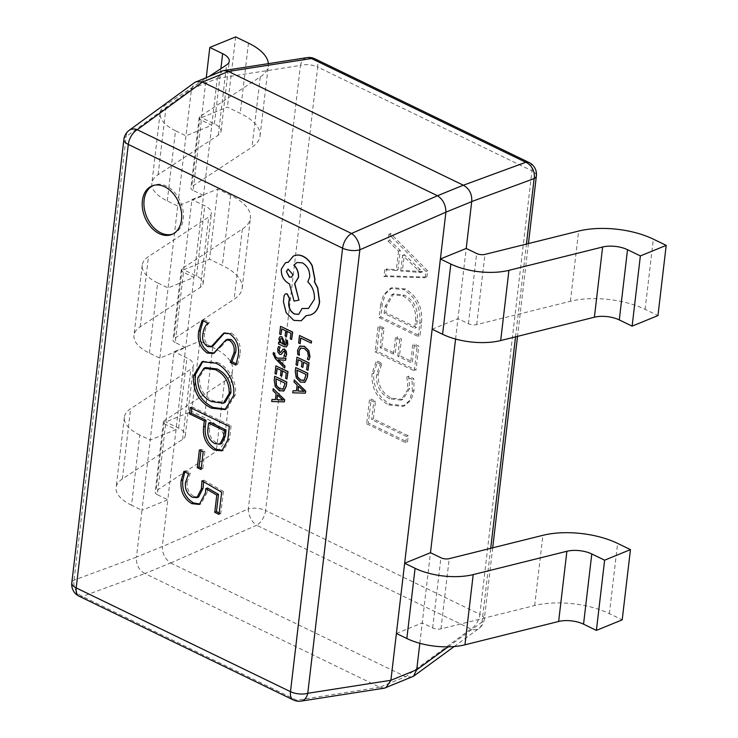 <?xml version="1.0" encoding="UTF-8"?>
<svg xmlns="http://www.w3.org/2000/svg" width="738" height="738" viewBox="0 0 738 738"><rect width="100%" height="100%" fill="white"/><g stroke="black" fill="none" stroke-linecap="round" stroke-linejoin="round"><path stroke-width="0.55" stroke-dasharray="3.69 2.77" d="M172.71 234.075A26.208 18.468 -112.2 0 0 173.587 233.752A26.208 18.468 -112.2 0 0 183.07 210.8A26.208 18.468 -112.2 0 0 166.419 186.087A26.208 18.468 -112.2 0 0 153.762 185.22A26.208 18.468 -112.2 0 0 152.914 185.607M419.83 643.305L430.475 552.707M396.398 633.472L422.228 622.918L432.662 627.973A6.55 2.869 6.7 0 0 440.964 628.868L534.663 605.538A58.975 25.821 -173.3 0 1 609.367 613.619L622.208 619.837M455.567 339.046L466.213 248.448M432.145 329.203L457.966 318.659L468.409 323.714A6.55 2.869 6.7 0 0 476.711 324.609L570.4 301.27A58.975 25.821 -173.3 0 1 645.113 309.36L657.955 315.578M165.607 424.461L157.36 494.681L167.803 499.737L162.305 546.544L136.475 557.089L141.973 510.281L131.53 505.226L139.777 435.014L150.22 440.069L191.465 89.003L217.286 78.449L167.803 499.737L141.973 510.281L150.22 440.069L176.05 429.516L165.607 424.461A6.55 2.869 -173.3 0 1 163.402 421.942A6.55 2.869 -173.3 0 1 164.297 420.706L224.518 381.168A58.975 25.821 6.7 0 0 232.562 370.079A58.975 25.821 6.7 0 0 212.728 347.377L199.887 341.159L191.64 411.37L165.819 421.924L174.067 351.712L199.887 341.159M149.408 353.096L157.655 282.885L168.089 287.94L193.919 277.387L183.476 272.331L175.229 342.552L185.672 347.607L159.842 358.151L149.408 353.096A45.867 20.083 -173.3 0 1 133.975 335.439A45.867 20.083 -173.3 0 1 140.229 326.814L200.459 287.276A19.658 8.607 6.7 0 0 203.134 283.576A19.658 8.607 6.7 0 0 196.529 276.012L183.688 269.794L191.935 199.583L217.765 189.029L209.518 259.241L183.688 269.794M167.277 200.967L175.524 130.755L185.967 135.81L211.788 125.257L201.345 120.202L193.098 190.422L203.54 195.469L177.71 206.022L167.277 200.967A45.867 20.083 -173.3 0 1 151.853 183.31A45.867 20.083 -173.3 0 1 158.107 174.685L218.328 135.146A19.658 8.607 6.7 0 0 221.013 131.447A19.658 8.607 6.7 0 0 214.398 123.883L201.557 117.665L206.271 77.527M426.887 277.054L427.625 270.781L390.633 233.559L389.821 240.413L400.245 250.459L397.976 269.804L386.472 268.955L385.67 275.8L426.887 277.054L425.171 277.765L425.909 271.483L427.625 270.781M405.328 288.945L392.219 287.617L385.411 293.853L382.33 304.176L380.836 316.906L419.977 335.855L421.536 322.644C422.782 307.478 417.376 296.242 405.328 288.945L403.603 289.647L390.503 288.318L383.695 294.554L380.614 304.877L382.33 304.176M381.85 346.952L384.064 328.115L379.766 326.039L376.814 351.159L415.955 370.107L418.778 346.131L414.479 344.046L412.404 361.749L399.507 355.504L401.454 338.954L397.164 336.869L395.217 353.428L381.85 346.952L380.125 347.663L382.339 328.825L384.064 328.115M378.151 374.148L382.072 363.354L377.773 361.269L373.751 372.939C373.022 387.478 378.594 397.911 390.485 404.23L404.516 405.725L411.048 400.079L414.064 390.485L413.815 378.723L408.557 376.177L409.774 388.354L402.874 399.424L391.546 398.105C382.275 393.409 377.81 385.421 378.151 374.148L376.426 374.858L380.347 364.055L382.072 363.354M373.4 418.88L375.476 401.186L371.186 399.101L368.363 423.077L407.505 442.034L408.243 435.752L373.4 418.88L371.675 419.581L373.76 401.887L375.476 401.186M170.709 562.983L405.568 676.691L379.738 687.244L144.888 573.537L170.644 562.946C165.174 559.238 162.397 553.795 162.295 546.627L162.305 546.544M379.738 687.244L296.685 700.196L82.407 596.442A13.109 10.683 69.8 0 1 74.058 580.133L126.152 136.641A13.109 9.29 53.8 0 1 129.187 130.331M79.104 596.203A13.109 7.315 -64.2 0 0 82.407 596.442L144.888 573.537M136.475 557.089L74.058 580.133A13.109 5.738 -173.3 0 0 71.798 582.872M123.901 139.381A13.109 5.738 6.7 0 1 126.152 136.641L191.465 89.003M217.286 78.449L222.332 70.968M412.108 677.032L405.568 676.691M301.113 701.1A13.109 8.911 81.2 0 1 296.685 700.196A13.109 7.315 -64.2 0 1 293.383 699.947M384.443 688.148L379.812 687.272M144.814 573.5C138.79 570.022 136.004 564.579 136.465 557.181M448.141 646.848L482.034 622.088A13.109 9.29 53.8 0 1 479.008 628.398A13.109 9.29 53.8 0 1 470.955 628.997L405.642 676.728M191.474 88.911L194.684 82.472M170.644 562.946L256.676 525.253A13.109 7.518 66.3 0 1 248.328 508.934L162.295 546.627M217.304 78.366L300.431 65.442A13.109 8.911 81.2 0 1 307.082 57.629M203.079 320.873L203.836 319.702L202.111 320.403M203.836 319.702L209.555 322.469L207.839 323.179M209.555 322.469C206.861 325.08 205.219 328.687 204.629 333.272L202.913 333.982M204.629 333.272C203.587 338.705 205.146 342.902 209.324 345.891L207.599 346.592M209.324 345.891L212.867 346.094M224.481 332.976L231.4 333.05L229.675 333.751M231.4 333.05C238.42 338.225 241.271 345.439 239.951 354.683L238.236 355.393M239.951 354.683L237.673 364.443L235.948 365.144M237.673 364.443L236.511 363.88M227.701 339.24L222.064 345.67L220.339 346.38M222.064 345.67L214.288 353.041M202.941 361.399L217.369 362.45L215.644 363.151M217.369 362.45C228.227 366.555 237.654 382.256 235.201 395.19L233.476 395.891M235.201 395.19L226.695 408.889L225.828 409.203M205.607 367.561L199.481 377.118C199.168 388.474 203.753 396.389 213.227 400.863L225.025 402.514M213.227 400.863L211.502 401.573M199.481 377.118L197.766 377.819M191.779 408.317L191.954 406.859L190.229 407.56M191.954 406.859L231.095 425.808L229.37 426.509M231.095 425.808L229.536 439.045L227.821 439.747M229.536 439.045L223.623 450.152L222.738 450.438M210.312 422.385L209.666 427.865C208.762 434.645 211.04 439.645 216.492 442.874L221.668 443.52M216.492 442.874L214.776 443.575M209.666 427.865L207.941 428.575M200.921 450.743L201.096 449.294L204.915 451.139L202.83 468.842L201.114 469.543M202.83 468.842L201.28 468.086M201.096 449.294L199.371 449.995M204.915 451.139L203.19 451.85M207.489 487.984L207.129 492.394L205.404 493.095M207.129 492.394L201.05 503.75L200.136 504.054M184.832 471.914L185.561 470.733L183.836 471.434M185.561 470.733L190.358 473.049L188.633 473.759M190.358 473.049L187.194 481.73L185.469 482.431M187.194 481.73C186.502 488.307 188.762 493.242 193.965 496.517L192.24 497.218M193.965 496.517L198.642 496.997M203.623 481.776L203.688 480.106L201.963 480.816M203.688 480.106L223.383 491.49L221.658 492.2M223.383 491.49L220.773 513.722L219.048 514.423M220.773 513.722L219.214 512.965M425.909 271.483L388.908 234.26L390.633 233.559M388.908 234.26L388.105 241.114L389.821 240.413M388.105 241.114L398.529 251.169L400.245 250.459M398.529 251.169L396.251 270.505L397.976 269.804M396.251 270.505L384.747 269.656L386.472 268.955M384.747 269.656L383.945 276.51L385.67 275.8M383.945 276.51L425.171 277.765M400.734 271.003L402.579 255.348L420.734 272.516L400.734 271.003L402.459 270.302L404.295 254.647L422.477 271.658L402.459 270.302M402.579 255.348L404.295 254.647M417.902 271.935L419.627 271.233M420.734 272.516L422.459 271.815M420.752 272.368L422.477 271.658M418.095 270.311L419.821 269.61M380.614 304.877L379.12 317.608L380.836 316.906M379.12 317.608L418.261 336.556L419.977 335.855M418.261 336.556L419.811 323.345L421.536 322.644M419.811 323.345C421.057 308.18 415.66 296.944 403.603 289.647M402.754 295.873C412.302 301.058 416.555 309.536 415.512 321.298L414.701 328.198L384.147 313.41L384.932 306.759L391.906 294.536L402.754 295.873L404.479 295.163C414.027 300.357 418.28 308.835 417.238 320.596L416.426 327.497L385.873 312.709L386.657 306.058L393.631 293.835L404.479 295.163M415.512 321.298L417.238 320.596M414.701 328.198L416.426 327.497M384.932 306.759L386.657 306.058M384.147 313.41L385.873 312.709M382.339 328.825L378.041 326.74L379.766 326.039M378.041 326.74L375.098 351.86L376.814 351.159M375.098 351.86L414.239 370.808L415.955 370.107M414.239 370.808L417.053 346.832L418.778 346.131M417.053 346.832L412.754 344.757L414.479 344.046M412.754 344.757L410.679 362.45L412.404 361.749M410.679 362.45L397.791 356.214L399.507 355.504M397.791 356.214L399.738 339.655L401.454 338.954M399.738 339.655L395.439 337.58L397.164 336.869M395.439 337.58L393.492 354.129L395.217 353.428M393.492 354.129L380.125 347.663M380.347 364.055L376.048 361.971L377.773 361.269M376.048 361.971L372.035 373.64L373.751 372.939M372.035 373.64C371.297 388.179 376.878 398.612 388.76 404.931L390.485 404.23M388.76 404.931L402.8 406.435L409.332 400.78L412.348 391.186L414.064 390.485M412.348 391.186L412.09 379.424L413.815 378.723M412.09 379.424L406.841 376.878L408.557 376.177M406.841 376.878L408.059 389.055L409.774 388.354M408.059 389.055L401.149 400.134L389.821 398.806L391.546 398.105M389.821 398.806C380.55 394.11 376.085 386.131 376.426 374.858M373.76 401.887L369.461 399.811L371.186 399.101M369.461 399.811L366.648 423.787L368.363 423.077M366.648 423.787L405.789 442.735L407.505 442.034M405.789 442.735L406.527 436.453L408.243 435.752M406.527 436.453L371.675 419.581M193.098 190.422A6.55 2.869 -173.3 0 1 190.893 187.895A6.55 2.869 -173.3 0 1 191.788 186.668L252.018 147.12A58.975 25.821 6.7 0 0 260.053 136.032A58.975 25.821 6.7 0 0 240.219 113.329L227.387 107.111L201.557 117.665M235.634 36.9L227.387 107.111M201.345 120.202A6.55 2.869 -173.3 0 1 199.149 117.683A6.55 2.869 -173.3 0 1 200.035 116.447L260.265 76.909A58.975 25.821 6.7 0 0 268.309 65.82A58.975 25.821 6.7 0 0 268.355 63.643M175.524 130.755A45.867 20.083 -173.3 0 1 160.1 113.098A45.867 20.083 -173.3 0 1 166.354 104.473L209.223 76.318M157.655 282.885A45.867 20.083 -173.3 0 1 142.222 265.228A45.867 20.083 -173.3 0 1 148.486 256.603L208.706 217.064A19.658 8.607 6.7 0 0 211.382 213.365A19.658 8.607 6.7 0 0 204.777 205.801L191.935 199.583M175.229 342.552A6.55 2.869 -173.3 0 1 173.024 340.024A6.55 2.869 -173.3 0 1 173.919 338.797L234.14 299.25A58.975 25.821 6.7 0 0 242.184 288.161A58.975 25.821 6.7 0 0 222.35 265.459L209.518 259.241M183.476 272.331A6.55 2.869 -173.3 0 1 181.271 269.813A6.55 2.869 -173.3 0 1 182.166 268.577L242.387 229.038A58.975 25.821 6.7 0 0 250.431 217.95A58.975 25.821 6.7 0 0 230.597 195.247L217.765 189.029M131.53 505.226A45.867 20.083 -173.3 0 1 116.106 487.569A45.867 20.083 -173.3 0 1 122.36 478.944L182.581 439.405A19.658 8.607 6.7 0 0 185.266 435.706A19.658 8.607 6.7 0 0 178.651 428.141L165.819 421.924M139.777 435.014A45.867 20.083 -173.3 0 1 124.353 417.357A45.867 20.083 -173.3 0 1 130.608 408.732L190.838 369.194A19.658 8.607 6.7 0 0 193.513 365.494A19.658 8.607 6.7 0 0 186.898 357.93L174.067 351.712M157.36 494.681A6.55 2.869 -173.3 0 1 155.155 492.154A6.55 2.869 -173.3 0 1 156.05 490.927L216.271 451.379A58.975 25.821 6.7 0 0 224.315 440.3A58.975 25.821 6.7 0 0 204.481 417.588L191.64 411.37M298.604 343.041L300.145 343.622M300.79 338.087L311.39 343.059M299.665 335.439L298.779 342.967M297.774 354.554L299.425 355.199M300.246 345.91L297.718 350.19L297.949 354.48M300.753 348.059L304.324 348.308L307.737 351.546L308.604 356.085L307.497 359.102L309.111 359.886M296.049 364.849L297.58 365.439M298.244 359.747L302.285 361.546L301.685 366.657L303.05 367.321M303.632 362.358L307.469 364.065L306.824 369.572L308.198 370.236M297.119 357.1L296.215 364.784M295.901 367.478L295.44 371.408L296.464 377.764L300.661 382.072L304.25 382.469M303.761 380.522L305.993 376.592L306.252 374.443L297.027 370.125M293.171 390.706L292.931 392.745L305.514 393.086M294.444 379.895L294.204 381.933L297.303 384.885L296.445 390.826M303.244 391.168L304.102 391.343L298.567 386.334M279.647 334.019L281.178 334.6M281.851 328.917L285.883 330.716L285.283 335.818L286.648 336.482M287.23 331.519L291.076 333.225L290.421 338.733L291.796 339.406M280.717 326.261L279.822 333.945M278.863 342.063L278.66 343.853L284.139 346.509L286.409 346.888M280.2 336.629L279.038 338.797L279.896 342.561M285.975 339.794L286.621 343.631L285.791 344.978M282.977 344.056L282.839 339.637L281.815 338.631L280.754 338.668L281.639 338.705M278.669 346.417L277.848 348.945L278.171 352.247L279.877 354.286L281.363 354.369M284.342 351.279L283.678 351.214L285.283 352.155L285.431 353.714L284.508 356.011L285.966 356.712M281.63 350.882L280.818 352.312L279.951 352.377L280.643 352.386M283.189 349.157L281.796 350.808M278.198 359.747L285.744 360.227M278.955 360.264L278.291 359.71M273.512 352.579L273.254 353.668L275.56 358.631L284.831 368.013M274.997 373.566L276.538 374.148M277.202 368.456L281.233 370.264L280.634 375.365L282.008 376.029M282.589 371.066L286.427 372.773L285.781 378.28L287.156 378.945M276.077 365.808L275.173 373.493M274.859 376.186L274.398 380.116L275.412 386.472L279.61 390.78L283.198 391.177M282.709 389.24L284.951 385.31L285.209 383.151L275.984 378.834M272.128 399.424L271.888 401.454L284.471 401.795M273.401 388.612L273.161 390.642L276.261 393.603L275.403 399.535M282.193 399.876L283.069 400.014L277.516 395.051M285.486 293.825L284.287 295.56L283.576 301.556L286.316 312.644L293.936 320.301L301.242 320.726M306.205 315.716L310.993 314.831M302.239 308.447L298.779 314.296M297.008 262.46L302.58 262.793C307.672 265.883 310.108 270.634 309.877 277.054L307.967 281.815C312.792 286.584 314.978 292.433 314.526 299.37L308.502 308.429M285.569 262.673L281.473 269.093C281.243 275.514 283.678 280.265 288.77 283.355L289.619 283.77L294.231 301.021L299.102 300.052M294.13 255.754L288.235 262.23M291.473 277.202L293.198 274.665L288.134 268.992M314.803 58.782A13.109 7.315 -64.2 0 1 317.7 67.057A13.109 5.738 -173.3 0 0 300.431 65.442L248.328 508.934A13.109 5.738 6.7 0 1 265.597 510.548A13.109 7.315 -64.2 0 1 256.676 525.253L470.955 628.997A13.109 7.315 -64.2 0 0 479.885 614.293L265.597 510.548L317.7 67.057L531.978 170.81L479.885 614.293A13.109 5.738 -173.3 0 1 484.294 619.339A13.109 5.738 -173.3 0 1 482.034 622.088L490.696 548.325M515.539 336.851L526.443 244.066M536.388 175.856A13.109 5.738 6.7 0 0 531.978 170.81A13.109 7.315 -64.2 0 0 529.081 162.526M214.398 123.883L220.883 68.671M248.475 43.118L240.219 113.329M218.328 135.146L226.575 64.935M260.265 76.909L252.018 147.12M158.107 174.685L166.354 104.473M200.035 116.447L191.788 186.668M196.529 276.012L204.777 205.801M230.597 195.247L222.35 265.459M200.459 287.276L208.706 217.064M242.387 229.038L234.14 299.25M140.229 326.814L148.486 256.603M182.166 268.577L173.919 338.797M178.651 428.141L186.898 357.93M212.728 347.377L204.481 417.588M182.581 439.405L190.838 369.194M224.518 381.168L216.271 451.379M122.36 478.944L130.608 408.732M164.297 420.706L156.05 490.927M645.113 309.36L653.361 239.149M570.4 301.27L578.647 231.059M476.711 324.609L484.958 254.398M468.409 323.714L476.656 253.494M609.367 613.619L617.623 543.408M534.663 605.538L542.91 535.318M440.964 628.868L449.211 558.657M432.662 627.973L440.909 557.762M153.762 185.22L152.037 185.93M454.165 646.543L479.008 628.398A13.109 13.109 0 0 0 484.294 619.339L492.689 547.827M528.436 243.568L517.532 336.362M223.605 333.253L225.33 332.543M213.43 353.456L215.145 352.755M202.064 361.721L203.78 361.011M224.97 409.59L226.695 408.889M221.907 450.853L223.623 450.152M199.325 504.451L201.05 503.75M173.587 233.752L171.862 234.453M392.219 287.617L390.503 288.318M393.631 293.835L391.906 294.536M404.516 405.725L402.8 406.435M402.874 399.424L401.149 400.134M221.013 131.447L229.26 61.236M260.053 136.032L268.309 65.82M160.1 113.098L151.853 183.31M199.149 117.683L190.893 187.895M203.134 283.576L211.382 213.365M242.184 288.161L250.431 217.95M142.222 265.228L133.975 335.439M181.271 269.813L173.024 340.024M185.266 435.706L193.513 365.494M224.315 440.3L232.562 370.079M124.353 417.357L116.106 487.569M163.402 421.942L155.155 492.154"/><path stroke-width="1.11" d="M164.703 186.788A26.208 18.468 -112.2 0 0 152.037 185.93A26.208 18.468 -112.2 0 0 142.554 208.872A26.208 18.468 -112.2 0 0 159.196 233.595A26.208 18.468 -112.2 0 0 171.862 234.453A26.208 18.468 -112.2 0 0 181.345 211.511A26.208 18.468 -112.2 0 0 164.703 186.788M152.914 185.607A26.208 18.468 -112.2 0 0 144.38 208.808A26.208 18.468 -112.2 0 0 160.921 232.894A26.208 18.468 -112.2 0 0 172.71 234.075M466.213 248.448L476.656 253.494A6.55 2.869 6.7 0 0 484.958 254.398L578.647 231.059A58.975 25.821 -173.3 0 1 653.361 239.149L666.202 245.367L640.372 255.92L627.531 249.702A19.658 8.607 -173.3 0 0 602.632 246.999L508.934 270.339A45.867 20.083 6.7 0 1 450.826 264.047L440.392 258.992L466.213 248.448L471.711 201.631L445.89 212.184L390.9 680.279L416.73 669.726L419.83 643.305M455.567 339.046L430.475 552.707L404.645 563.251L415.088 568.306A45.867 20.083 6.7 0 0 473.196 574.598L566.885 551.268A19.658 8.607 -173.3 0 1 591.793 553.961L604.634 560.179L596.387 630.39L622.208 619.837L630.455 549.625L604.634 560.179M201.114 469.543L197.295 467.689L199.371 449.995L203.19 451.85L201.114 469.543M193.467 375.716L202.064 361.721L215.644 363.151C226.511 367.256 235.929 382.957 233.476 395.891L224.97 409.59L211.336 408.132C198.808 401.74 192.858 390.937 193.467 375.716L195.192 375.015L202.941 361.399M202.111 320.403L207.839 323.179C205.136 325.781 203.494 329.388 202.913 333.982C201.861 339.406 203.42 343.613 207.599 346.592L211.142 346.795L223.605 333.253L229.675 333.751C236.704 338.926 239.555 346.14 238.236 355.393L235.948 365.144L230.228 362.367L233.992 352.81C234.887 347.552 233.374 343.373 229.453 340.283L225.976 339.941L213.43 353.456L207.295 353.078C199.998 347.958 197.129 340.661 198.697 331.205L202.111 320.403M203.587 426.979L204.288 421.001L189.491 413.843L190.229 407.56L229.37 426.509L227.821 439.747L221.907 450.853L214.232 449.949C206.068 444.848 202.516 437.191 203.587 426.979L205.312 426.278L206.013 420.3L204.288 421.001M205.404 493.095L199.325 504.451L191.825 503.657C183.633 498.584 180.072 490.899 181.142 480.604L183.836 471.434L188.633 473.759L185.469 482.431C184.777 489.008 187.037 493.943 192.24 497.218L196.917 497.698L201.354 488.943L201.963 480.816L221.658 492.2L219.048 514.423L214.749 512.347L216.778 495.069L205.764 488.685L205.404 493.095M202.618 82.038L437.477 195.745L463.307 185.192L228.448 71.485L202.544 82.001L137.231 129.722L351.509 233.476A13.109 7.518 66.3 0 1 359.858 249.795L307.764 693.277A13.109 8.911 81.2 0 1 301.113 701.1A13.109 13.109 0 0 1 293.383 699.947A13.109 7.315 -64.2 0 1 290.486 691.663L342.589 248.18L128.301 144.427L76.208 587.918L290.486 691.663A13.109 5.738 -173.3 0 0 307.764 693.277L390.9 680.279M445.89 212.184L359.858 249.795A13.109 5.738 6.7 0 1 342.589 248.18A13.109 7.315 -64.2 0 1 351.509 233.476L437.477 195.745M463.307 185.192L463.381 185.229C469.396 188.707 472.182 194.149 471.73 201.548L471.711 201.631M129.187 130.331A13.109 13.109 0 0 0 123.901 139.381A13.109 5.738 6.7 0 0 128.301 144.427A13.109 7.315 -64.2 0 1 137.231 129.722A13.109 9.29 53.8 0 0 129.187 130.331L194.684 82.472L222.332 70.968L223.752 70.571L228.448 71.485M416.73 669.726L413.501 676.257L384.443 688.148L301.113 701.1M390.891 680.362L385.863 687.761M437.551 195.782C443.012 199.491 445.789 204.924 445.9 212.101M463.381 185.229L525.788 162.277A13.109 10.683 69.8 0 1 534.137 178.596L471.73 201.548M196.077 81.687L202.544 82.001M526.443 244.066L534.137 178.596A13.109 5.738 6.7 0 0 536.388 175.856A13.109 13.109 0 0 0 529.081 162.526A13.109 7.315 -64.2 0 0 525.788 162.277L311.501 58.533A13.109 7.315 -64.2 0 1 314.803 58.782A13.109 13.109 0 0 0 307.082 57.629A13.109 8.911 81.2 0 1 311.501 58.533L228.374 71.448M211.142 346.795L212.867 346.094L224.481 332.976M236.511 363.88L231.944 361.666L230.228 362.367M231.944 361.666L235.717 352.109L233.992 352.81M235.717 352.109C236.612 346.851 235.099 342.672 231.178 339.572L229.453 340.283M231.178 339.572L227.701 339.24L225.976 339.941M214.288 353.041L209.02 352.377L207.295 353.078M209.02 352.377C201.714 347.247 198.854 339.96 200.422 330.504L198.697 331.205M200.422 330.504L203.079 320.873M225.828 409.203L213.061 407.422L211.336 408.132M213.061 407.422C200.533 401.038 194.574 390.236 195.192 375.015M223.3 403.225L225.025 402.514L230.939 392.764C231.022 381.472 226.391 373.529 217.055 368.935L205.607 367.561L203.891 368.262L197.766 377.819C197.452 389.175 202.028 397.099 211.502 401.573L223.3 403.225L229.223 393.465C229.297 382.173 224.666 374.24 215.33 369.637L203.891 368.262M230.939 392.764L229.223 393.465M217.055 368.935L215.33 369.637M206.013 420.3L191.216 413.142L189.491 413.843M191.216 413.142L191.779 408.317M222.738 450.438L215.957 449.248L214.232 449.949M215.957 449.248C207.793 444.147 204.242 436.49 205.312 426.278M219.942 444.221L221.668 443.52L225.348 436.066L226.059 430.005L210.312 422.385L208.586 423.086L207.941 428.575C207.046 435.346 209.324 440.346 214.776 443.575L219.942 444.221L223.632 436.767L224.343 430.715L208.586 423.086M225.348 436.066L223.632 436.767M226.059 430.005L224.343 430.715M201.28 468.086L199.011 466.988L197.295 467.689M199.011 466.988L200.921 450.743M200.136 504.054L193.541 502.956L191.825 503.657M193.541 502.956C185.358 497.882 181.797 490.198 182.867 479.903L181.142 480.604M182.867 479.903L184.832 471.914M196.917 497.698L198.642 496.997L203.079 488.242L201.354 488.943M203.079 488.242L203.623 481.776M219.214 512.965L216.474 511.637L214.749 512.347M216.474 511.637L218.503 494.359L216.778 495.069M218.503 494.359L207.489 487.984L205.764 488.685M206.271 77.527L209.804 47.453L235.634 36.9L248.475 43.118A58.975 25.821 6.7 0 1 268.355 63.643M209.223 76.318L226.575 64.935A19.658 8.607 6.7 0 0 229.26 61.236A19.658 8.607 6.7 0 0 222.645 53.662L209.804 47.453M640.372 255.92L632.125 326.131L657.955 315.578L666.202 245.367M432.145 329.203L442.579 334.259A45.867 20.083 6.7 0 0 500.687 340.55L594.385 317.22A19.658 8.607 -173.3 0 1 619.283 319.914L632.125 326.131M396.398 633.472L406.841 638.518A45.867 20.083 6.7 0 0 464.949 644.809L558.638 621.479A19.658 8.607 -173.3 0 1 583.546 624.173L596.387 630.39M430.475 552.707L440.909 557.762A6.55 2.869 6.7 0 0 449.211 558.657L542.91 535.318A58.975 25.821 -173.3 0 1 617.623 543.408L630.455 549.625M299.969 343.696L300.634 338.013L311.215 343.133L311.436 341.288L299.49 335.504L298.604 343.041L300.145 343.622L300.79 338.087M311.215 343.133L311.602 341.214L299.49 335.504M299.259 355.264L298.89 351.196L300.578 348.133L304.148 348.382L307.561 351.62L308.429 356.15L307.322 359.175L308.936 359.959L309.822 356.805L308.678 350.716L304.287 346.399L299.748 346.15L297.543 350.264L297.774 354.554L299.425 355.199L299.056 351.122L300.947 347.967M308.936 359.959L309.997 356.74L308.853 350.642L304.453 346.334L299.923 346.076M300.246 345.91L299.748 346.15M297.405 365.513L298.097 359.674L302.11 361.62L301.51 366.721L302.875 367.386L303.475 362.284L307.294 364.129L306.648 369.646L308.023 370.31L308.89 362.948L296.944 357.174L296.049 364.849L297.405 365.513L298.244 359.747M302.875 367.386L303.632 362.358M308.023 370.31L309.056 362.884L296.944 357.174M295.726 367.552L295.265 371.472L296.289 377.828L300.486 382.136L304.978 382.035L307.192 377.404L307.672 373.327L295.726 367.552L307.838 373.262L307.359 377.33L305.145 381.97L304.25 382.469M306.076 374.507L296.87 370.052L297.377 376.97L300.67 380.181L304.222 380.245L306.076 374.507M303.669 380.559L304.222 380.245M297.027 370.125L297.552 376.906L300.846 380.107L304.388 380.171M292.755 392.819L305.338 393.16L305.569 391.186L294.268 379.969L294.028 382.007L297.137 384.959L296.436 390.9L292.995 390.78L292.755 392.819M298.42 386.195L297.857 390.992L303.936 391.417L298.42 386.195M296.445 390.826L292.995 390.78M305.338 393.16L305.744 391.122L294.268 379.969M298.567 386.334L298.023 390.919L304.102 391.343M281.012 334.674L281.695 328.834L285.707 330.781L285.108 335.891L286.482 336.556L287.082 331.445L290.901 333.299L290.255 338.807L291.63 339.471L292.488 332.118L280.551 326.334L279.647 334.019L281.012 334.674L281.851 328.917M286.482 336.556L287.23 331.519M291.63 339.471L292.663 332.045L280.551 326.334M287.635 344.462L287.257 340.559L285.809 339.858L286.445 343.705L285.707 345.015L284.112 344.757L284.112 341.565L281.731 336.832L279.813 336.832L278.863 338.862L280.016 342.773L278.696 342.137L278.484 343.926L283.973 346.583L286.326 346.925L287.811 344.388L287.433 340.495L285.809 339.858M282.663 339.701L281.639 338.705L280.578 338.742L280.034 339.923L280.505 342.201L282.977 344.203L282.663 339.701M281.639 338.705L280.578 338.742L280.209 339.849L280.68 342.128L282.977 344.056M286.409 346.888L287.811 344.388M279.896 342.561L278.696 342.137M285.791 344.978L284.287 344.692L284.287 341.491L281.898 336.759L279.988 336.759M282.562 352.672L283.503 351.288L285.108 352.229L284.342 356.085L285.791 356.786L286.455 354.554L286.104 351.399L284.425 349.369L283.014 349.222L280.643 352.386L279.776 352.45L278.872 349.784L280.219 347.164L278.494 346.491L277.673 349.019L278.005 352.312L279.711 354.36L281.187 354.443L283.678 351.214L284.517 351.214M280.818 352.312L279.951 352.377L279.047 349.711L280.219 347.164M280.043 347.238L278.494 346.491M281.178 354.452L282.737 352.598M283.678 351.214L284.342 351.279M285.791 356.786L286.63 354.48L286.279 351.325L284.6 349.305L283.189 349.157M280.643 352.386L279.951 352.377M284.656 368.087L284.877 366.233L278.115 359.784L285.569 360.292L285.809 358.29L276.824 358.179L275.366 356.639L274.379 354.222L274.674 353.29L273.346 352.644L273.088 353.742L275.385 358.705L284.656 368.087L285.053 366.159L278.291 359.71M285.569 360.292L285.984 358.225L276.999 358.105L275.542 356.565L274.554 354.157L274.84 353.225L273.346 352.644M276.363 374.221L277.045 368.382L281.067 370.328L280.468 375.439L281.833 376.094L282.433 370.993L286.252 372.838L285.606 378.354L286.981 379.018L287.848 371.666L275.901 365.882L274.997 373.566L276.363 374.221L277.202 368.456M281.833 376.094L282.589 371.066M286.981 379.018L288.014 371.592L275.901 365.882M274.684 376.26L274.222 380.19L275.246 386.546L279.444 390.854L283.927 390.753L286.15 386.112L286.621 382.044L274.684 376.26L286.796 381.97L286.316 386.048L284.102 390.679L283.198 391.177M285.034 383.216L275.827 378.76L276.335 385.688L279.628 388.889L283.171 388.954L285.034 383.216M282.626 389.277L283.171 388.954M275.984 378.834L276.501 385.614L279.794 388.825L283.346 388.88M271.713 401.527L284.296 401.869L284.527 399.895L273.226 388.677L272.986 390.716L276.095 393.668L275.394 399.618L271.953 399.489L271.713 401.527M277.368 394.904L276.805 399.701L282.885 400.125L277.368 394.904M275.403 399.535L271.953 399.489M284.296 401.869L284.702 399.83L273.226 388.677M277.516 395.051L276.981 399.627L283.06 400.061M293.77 320.375L301.159 320.762L306.067 315.707L310.91 314.858L313.419 313.475C316.759 310.873 318.779 306.98 319.462 301.805L317.58 288.014L314.37 281.741L314.812 279.49L312.109 265.837C309.803 261.427 306.759 258.282 302.986 256.381C299.471 254.73 296.224 254.665 293.235 256.169L288.207 262.313L285.486 262.7L281.298 269.167C281.067 275.578 283.503 280.339 288.595 283.429L289.444 283.835L294.056 301.095L298.927 300.126L294.582 283.641L298.364 277.423C298.659 272.654 297.165 268.567 293.881 265.173L296.925 262.497L302.405 262.857C307.506 265.957 309.932 270.708 309.702 277.119L307.801 281.888C312.626 286.658 314.803 292.506 314.351 299.434L308.419 308.466L302.073 308.512L298.696 314.333L294.425 314.037C290.643 311.833 288.724 308.327 288.659 303.521L289.351 298.383L287.091 293.964L285.394 293.862L284.112 295.634L283.41 301.621L286.141 312.709L293.77 320.375M294.13 255.754L293.235 256.169M286.409 271.529L289.25 277.091L291.381 277.239L293.023 274.739L288.051 269.029L286.409 271.529L289.425 277.018L291.473 277.202M301.242 320.726L306.205 315.716M298.779 314.296L294.591 313.973C290.818 311.768 288.89 308.263 288.835 303.456L289.527 298.318L287.257 293.89L285.486 293.825M308.502 308.429L302.073 308.512M298.927 300.126L294.757 283.576L298.539 277.359C298.825 272.58 297.331 268.494 294.056 265.099L297.008 262.46M288.235 262.23L285.569 262.673M310.993 314.831L313.595 313.401C316.934 310.799 318.945 306.907 319.628 301.731L317.746 287.949L314.536 281.667L314.988 279.416L312.275 265.772C309.969 261.363 306.934 258.208 303.161 256.307C299.646 254.665 296.399 254.592 293.41 256.095M288.134 268.992L286.575 271.455M416.721 669.809L448.141 646.848M490.696 548.325L515.539 336.851M79.104 596.203A13.109 7.315 -64.2 0 1 76.208 587.918A13.109 5.738 -173.3 0 1 71.798 582.872A13.109 13.109 0 0 0 79.104 596.203L293.383 699.947M218.946 339.111L217.23 339.812M220.883 68.671L222.645 53.662M627.531 249.702L619.283 319.914M602.632 246.999L594.385 317.22M508.934 270.339L500.687 340.55M450.826 264.047L442.579 334.259M591.793 553.961L583.546 624.173M566.885 551.268L558.638 621.479M473.196 574.598L464.949 644.809M415.088 568.306L406.841 638.518M123.901 139.381L71.798 582.872M413.501 676.257L454.165 646.543M536.388 175.856L528.436 243.568M517.532 336.362L492.689 547.827M314.803 58.782L529.081 162.526M307.082 57.629L223.752 70.571"/></g></svg>
